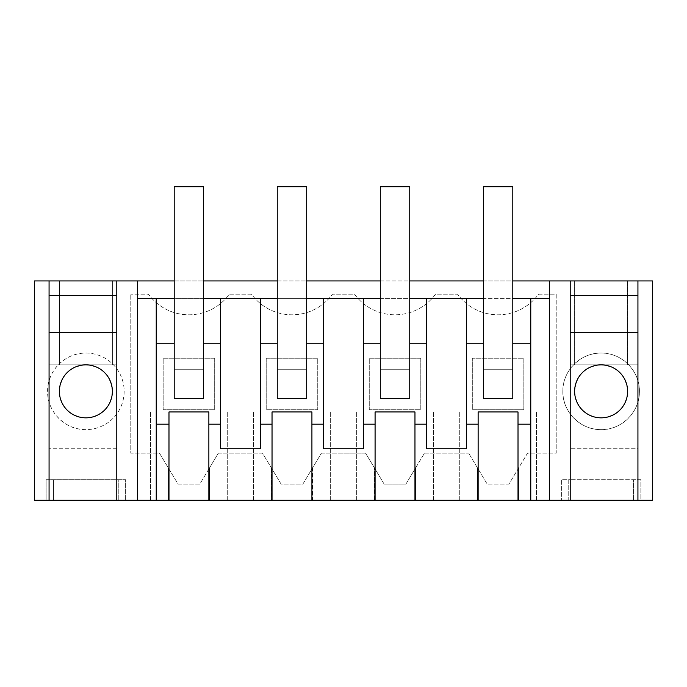 <?xml version="1.0" encoding="UTF-8"?>
<svg xmlns="http://www.w3.org/2000/svg" width="687" height="687" viewBox="0 0 687 687"><rect width="100%" height="100%" fill="white"/><g stroke="black" fill="none" stroke-linecap="round" stroke-linejoin="round"><path stroke-width="0.52" stroke-dasharray="3.44 2.58" d="M34.35 500.282L34.35 280.931L652.65 280.931L652.65 500.282L518.685 500.282L518.685 467.899L527.522 453.171L556.221 453.171L556.221 294.182L538.556 294.182A50.057 50.057 0 0 1 457.594 294.182L435.506 294.182A50.057 50.057 0 0 1 354.544 294.182L332.456 294.182A50.057 50.057 0 0 1 251.494 294.182L229.406 294.182A50.057 50.057 0 0 1 148.444 294.182L130.779 294.182L148.444 294.182A50.057 50.057 0 0 0 229.406 294.182L251.494 294.182A50.057 50.057 0 0 0 332.456 294.182L354.544 294.182A50.057 50.057 0 0 0 435.506 294.182L457.594 294.182A50.057 50.057 0 0 0 538.556 294.182L556.221 294.182L556.221 453.171L527.522 453.171L508.981 484.069L487.169 484.069L468.628 453.171L487.169 484.069L508.981 484.069L518.685 467.899L518.685 500.282L477.465 500.282L477.465 467.899L477.465 500.282L415.635 500.282L415.635 467.899L405.931 484.069L384.119 484.069L365.578 453.171L343.5 453.171L365.578 453.171L384.119 484.069L405.931 484.069L424.472 453.171L415.635 467.899L415.635 500.282L374.415 500.282L374.415 467.899L374.415 500.282L312.585 500.282L312.585 467.899L302.881 484.069L281.069 484.069L262.528 453.171L240.45 453.171L262.528 453.171L281.069 484.069L302.881 484.069L321.422 453.171L312.585 467.899L312.585 500.282L271.365 500.282L271.365 467.899L271.365 500.282L209.535 500.282L209.535 467.899L199.831 484.069L178.019 484.069L159.478 453.171L130.779 453.171L130.779 294.182L130.779 453.171L159.478 453.171L178.019 484.069L199.831 484.069L218.372 453.171L209.535 467.899L209.535 500.282L168.315 500.282L168.315 467.899L168.315 500.282L34.35 500.282M174.206 280.931L203.644 280.931M277.256 280.931L306.694 280.931M380.306 280.931L409.744 280.931M483.356 280.931L512.794 280.931M601.125 280.931L627.626 280.931L601.125 280.931M85.875 280.931L112.376 280.931L85.875 280.931M85.875 429.624A38.274 38.274 0 0 1 47.601 391.341A38.274 38.274 0 0 1 85.875 353.066A38.274 38.274 0 0 1 124.149 391.341A38.274 38.274 0 0 1 85.875 429.624C65.428 430.139 47.085 411.788 47.601 391.341C47.085 370.903 65.428 352.551 85.875 353.066A38.274 38.274 0 0 1 124.149 391.341A38.274 38.274 0 0 1 85.875 429.624M601.125 353.066A38.274 38.274 0 0 1 639.399 391.341A38.274 38.274 0 0 1 601.125 429.624A38.274 38.274 0 0 1 562.851 391.341A38.274 38.274 0 0 1 601.125 353.066C580.678 352.551 562.335 370.903 562.851 391.341C562.335 411.788 580.678 430.139 601.125 429.624C621.572 430.139 639.915 411.788 639.399 391.341C639.915 370.903 621.572 352.551 601.125 353.066M433.368 500.282L414.965 500.282L433.368 500.282L433.368 411.951L414.965 411.951L433.368 411.951L433.368 500.282M356.682 500.282L375.085 500.282L356.682 500.282L356.682 411.951L375.085 411.951L356.682 411.951L356.682 500.282M330.318 500.282L311.915 500.282L330.318 500.282L330.318 411.951L311.915 411.951L330.318 411.951L330.318 500.282M253.632 500.282L272.035 500.282L253.632 500.282L253.632 411.951L272.035 411.951L253.632 411.951L253.632 500.282M227.268 500.282L208.865 500.282L227.268 500.282L227.268 411.951L208.865 411.951L227.268 411.951L227.268 500.282M150.582 500.282L168.985 500.282L150.582 500.282L150.582 411.951L168.985 411.951L150.582 411.951L150.582 500.282M536.418 500.282L518.015 500.282L536.418 500.282L536.418 411.951L518.015 411.951L536.418 411.951L536.418 500.282M459.732 500.282L478.135 500.282L459.732 500.282L459.732 411.951L478.135 411.951L459.732 411.951L459.732 500.282M116.79 280.931L116.79 500.282L116.79 364.849L49.069 364.849L49.069 500.282L49.069 364.849L49.069 500.282L116.79 500.282L49.069 500.282L116.79 500.282L53.492 500.282L53.492 479.672L53.492 500.282L53.492 479.672L125.627 479.672L125.627 500.282L125.627 479.672L53.492 479.672L53.492 500.282L125.627 500.282L49.069 500.282L49.069 280.931M46.123 500.282L53.492 500.282L46.123 500.282L46.123 479.672L53.492 479.672L46.123 479.672L46.123 500.282M637.931 280.931L637.931 500.282L637.931 364.849L570.21 364.849L570.21 500.282L637.931 500.282L570.21 500.282L637.931 500.282L570.21 500.282L570.21 479.672L561.373 479.672L561.373 500.282L561.373 479.672L568.742 479.672L568.742 500.282L561.373 500.282L640.877 500.282L640.877 479.672L633.508 479.672L640.877 479.672L640.877 500.282L568.742 500.282L568.742 479.672L633.508 479.672L570.21 479.672L570.21 500.282L570.21 280.931M549.6 280.931L549.6 500.282M137.4 500.282L137.4 298.596L549.6 298.596M137.4 280.931L137.4 298.596M637.931 500.282L637.931 364.849L637.931 448.757L570.21 448.757L637.931 448.757L637.931 500.282L637.931 364.849L570.21 364.849L637.931 364.849L570.21 364.849L570.21 500.282M116.79 500.282L116.79 364.849L116.79 500.282L116.79 364.849L49.069 364.849L116.79 364.849L49.069 364.849L49.069 500.282M414.965 500.282L414.965 411.951M375.085 500.282L375.085 411.951M311.915 500.282L311.915 411.951M272.035 500.282L272.035 411.951M208.865 500.282L208.865 411.951M168.985 500.282L168.985 411.951M156.232 500.282L156.232 298.596M218.372 453.171L240.45 453.171L218.372 453.171M321.422 453.171L343.5 453.171L321.422 453.171M424.472 453.171L468.628 453.171L424.472 453.171M518.015 500.282L518.015 411.951M478.135 500.282L478.135 411.951M118.258 500.282L118.258 479.672L118.258 500.282M633.508 500.282L633.508 479.672L633.508 500.282M116.79 448.757L49.069 448.757L116.79 448.757M156.232 343.783L174.206 343.783L174.206 398.709L203.644 398.709L203.644 369.262L174.206 369.262L174.206 398.709L174.206 298.596L203.644 298.596L203.644 398.709L203.644 343.783L220.613 343.783M260.287 343.783L277.256 343.783L277.256 398.709L306.694 398.709L306.694 369.262L277.256 369.262L277.256 398.709L277.256 298.596L306.694 298.596L306.694 398.709L306.694 343.783L323.663 343.783M363.337 343.783L380.306 343.783L380.306 398.709L409.744 398.709L409.744 369.262L380.306 369.262L380.306 398.709L380.306 298.596L409.744 298.596L409.744 398.709L409.744 343.783L426.713 343.783M466.387 343.783L483.356 343.783L483.356 398.709L512.794 398.709L512.794 369.262L483.356 369.262L483.356 398.709L483.356 298.596L512.794 298.596L512.794 398.709L512.794 343.783L530.768 343.783M637.931 332.456L570.21 332.456M637.931 295.659L570.21 295.659M116.79 332.456L49.069 332.456M116.79 295.659L49.069 295.659M214.688 358.219L214.688 409.744L163.162 409.744L163.162 358.219L214.688 358.219L214.688 409.744L163.162 409.744L163.162 358.219L214.688 358.219M266.212 358.219L317.738 358.219L317.738 409.744L266.212 409.744L266.212 358.219L317.738 358.219L317.738 409.744L266.212 409.744L266.212 358.219M523.837 409.744L472.312 409.744L472.312 358.219L523.837 358.219L523.837 409.744L472.312 409.744L472.312 358.219L523.837 358.219L523.837 409.744M420.788 358.219L420.788 409.744L369.262 409.744L369.262 358.219L420.788 358.219L420.788 409.744L369.262 409.744L369.262 358.219L420.788 358.219M426.713 298.596L426.713 448.757L466.387 448.757L466.387 298.596M414.965 424.188L426.713 424.188M466.387 424.188L478.135 424.188M363.337 424.188L375.085 424.188M323.663 298.596L323.663 448.757L363.337 448.757L363.337 298.596M311.915 424.188L323.663 424.188M260.287 424.188L272.035 424.188M220.613 298.596L220.613 448.757L260.287 448.757L260.287 298.596M208.865 424.188L220.613 424.188M156.232 424.188L168.985 424.188M85.875 364.849C69.782 366.42 60.954 375.257 59.374 391.341C60.954 407.434 69.782 416.27 85.875 417.842C101.968 416.27 110.796 407.434 112.376 391.341C110.796 375.257 101.968 366.42 85.875 364.849M601.125 364.849C617.218 366.42 626.046 375.257 627.626 391.341C626.046 407.434 617.218 416.27 601.125 417.842C585.032 416.27 576.204 407.434 574.624 391.341C576.204 375.257 585.032 366.42 601.125 364.849M518.015 424.188L530.768 424.188M380.306 398.709L409.744 398.709L380.306 398.709M277.256 398.709L306.694 398.709L277.256 398.709M174.206 398.709L203.644 398.709L174.206 398.709M483.356 398.709L512.794 398.709L483.356 398.709M174.206 369.262L203.644 369.262L203.644 186.718L174.206 186.718L174.206 369.262L203.644 369.262L174.206 369.262M277.256 369.262L306.694 369.262L306.694 186.718L277.256 186.718L277.256 369.262L306.694 369.262L277.256 369.262M380.306 369.262L409.744 369.262L409.744 186.718L380.306 186.718L380.306 369.262L409.744 369.262L380.306 369.262M483.356 369.262L512.794 369.262L512.794 186.718L483.356 186.718L483.356 369.262L512.794 369.262L483.356 369.262M174.206 343.783L174.206 298.596M203.644 343.783L203.644 298.596M277.256 343.783L277.256 298.596M306.694 343.783L306.694 298.596M380.306 343.783L380.306 298.596M409.744 343.783L409.744 298.596M483.356 343.783L483.356 298.596M512.794 343.783L512.794 298.596M627.626 280.931L627.626 364.849L627.626 280.931M574.624 280.931L574.624 364.849L574.624 280.931M59.374 364.849L59.374 280.931L59.374 364.849M112.376 364.849L112.376 280.931L112.376 364.849"/><path stroke-width="1.03" d="M34.35 280.931L34.35 500.282L49.069 500.282L49.069 280.931L34.35 280.931M512.794 280.931L652.65 280.931L652.65 500.282L637.931 500.282L637.931 280.931M637.931 500.282L116.79 500.282L116.79 280.931L49.069 280.931M116.79 280.931L174.206 280.931M203.644 280.931L277.256 280.931M306.694 280.931L380.306 280.931M409.744 280.931L483.356 280.931M116.79 500.282L49.069 500.282M549.6 500.282L549.6 280.931M570.21 500.282L570.21 280.931M637.931 295.659L570.21 295.659M116.79 295.659L49.069 295.659M137.4 500.282L137.4 280.931M414.965 500.282L414.965 424.188L426.713 424.188L426.713 448.757L466.387 448.757L466.387 424.188L478.135 424.188L478.135 411.951L518.015 411.951L478.135 411.951M478.135 500.282L478.135 424.188M414.965 424.188L414.965 411.951L375.085 411.951L414.965 411.951M375.085 500.282L375.085 411.951M311.915 500.282L311.915 424.188L323.663 424.188L323.663 448.757L363.337 448.757L363.337 424.188L375.085 424.188M311.915 424.188L311.915 411.951L272.035 411.951L311.915 411.951M272.035 500.282L272.035 411.951M208.865 500.282L208.865 424.188L220.613 424.188L220.613 448.757L260.287 448.757L260.287 424.188L272.035 424.188M208.865 424.188L208.865 411.951L168.985 411.951L208.865 411.951M168.985 500.282L168.985 411.951M156.232 500.282L156.232 424.188L168.985 424.188M156.232 343.783L156.232 298.596L174.206 298.596L174.206 343.783L156.232 343.783L156.232 424.188M137.4 298.596L156.232 298.596M116.79 332.456L49.069 332.456M85.875 417.842A26.501 26.501 0 0 1 59.374 391.341A26.501 26.501 0 0 1 85.875 364.849A26.501 26.501 0 0 1 112.376 391.341A26.501 26.501 0 0 1 85.875 417.842M637.931 332.456L570.21 332.456M601.125 364.849A26.501 26.501 0 0 1 627.626 391.341A26.501 26.501 0 0 1 601.125 417.842A26.501 26.501 0 0 1 574.624 391.341A26.501 26.501 0 0 1 601.125 364.849M549.6 298.596L530.768 298.596L530.768 500.282L530.768 298.596L512.794 298.596L512.794 186.718L483.356 186.718L483.356 343.783L466.387 343.783L466.387 298.596L483.356 298.596M518.015 500.282L518.015 424.188L530.768 424.188M518.015 424.188L518.015 411.951M174.206 343.783L174.206 398.709L203.644 398.709L203.644 298.596L277.256 298.596L277.256 343.783L260.287 343.783L260.287 298.596M277.256 343.783L277.256 398.709L306.694 398.709L306.694 298.596L380.306 298.596L380.306 343.783L363.337 343.783L363.337 298.596M380.306 343.783L380.306 398.709L409.744 398.709L409.744 298.596L466.387 298.596M426.713 424.188L426.713 298.596M466.387 424.188L466.387 343.783M363.337 424.188L363.337 343.783M323.663 424.188L323.663 298.596M260.287 424.188L260.287 343.783M220.613 424.188L220.613 298.596M483.356 343.783L483.356 398.709L512.794 398.709L512.794 343.783L530.768 343.783M512.794 343.783L512.794 298.596M203.644 343.783L220.613 343.783M306.694 343.783L323.663 343.783M409.744 343.783L426.713 343.783M174.206 298.596L174.206 186.718L203.644 186.718L203.644 298.596M277.256 298.596L277.256 186.718L306.694 186.718L306.694 298.596M380.306 298.596L380.306 186.718L409.744 186.718L409.744 298.596"/></g></svg>
